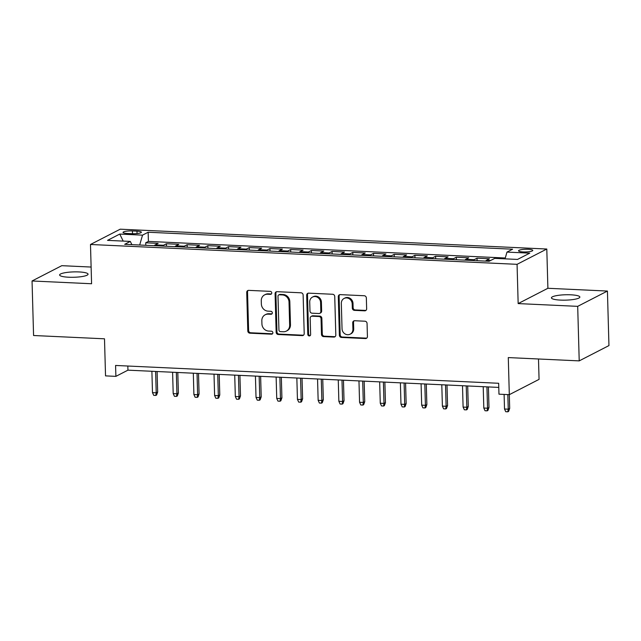 <?xml version="1.0" encoding="UTF-8"?>
<svg xmlns="http://www.w3.org/2000/svg" width="641" height="641" viewBox="0 0 641 641"><rect width="100%" height="100%" fill="white"/><g stroke="black" fill="none" stroke-linecap="round" stroke-linejoin="round"><path stroke-width="0.96" d="M271.76 292.937A1.53 1.394 -117.2 0 0 270.294 291.367L248.7 290.365A2.179 1.995 -117.2 0 0 246.729 292.408L247.803 330.948A2.179 1.995 -117.2 0 0 249.894 333.184L271.496 334.185A1.53 1.394 -117.2 0 0 272.874 332.759A1.53 1.394 -117.2 0 0 271.407 331.189L268.611 331.06A6.979 6.378 -117.2 0 1 261.921 323.905L261.832 320.7A6.979 6.378 -117.2 0 1 265.142 314.795A6.979 6.378 -117.2 0 1 268.146 314.146L270.935 314.274A1.53 1.394 -117.2 0 0 272.321 312.848A1.53 1.394 -117.2 0 0 270.855 311.278L268.058 311.149A6.979 6.378 -117.2 0 1 261.36 303.994L261.272 300.789A6.979 6.378 -117.2 0 1 264.581 294.884A6.979 6.378 -117.2 0 1 267.585 294.235L270.382 294.363A1.53 1.394 -117.2 0 0 271.76 292.937M570.786 294.804A14.222 2.692 -1.6 0 0 551.42 297.849A14.222 2.692 -1.6 0 0 560.498 300.1A14.222 2.692 -1.6 0 0 579.857 297.055A14.222 2.692 -1.6 0 0 570.786 294.804M78.979 271.936A14.222 2.692 -1.6 0 0 59.621 274.981A14.222 2.692 -1.6 0 0 68.691 277.224A14.222 2.692 -1.6 0 0 88.057 274.188A14.222 2.692 -1.6 0 0 78.979 271.936M528.224 249.285A7.107 1.346 -1.6 0 0 518.545 250.807A7.107 1.346 -1.6 0 0 523.08 251.937A7.107 1.346 -1.6 0 0 532.759 250.415A7.107 1.346 -1.6 0 0 528.224 249.285M364.673 310.829A2.179 1.995 -117.2 0 0 366.644 308.786L366.348 297.977A2.179 1.995 -117.2 0 0 364.256 295.741L340.267 294.628A2.179 1.995 -117.2 0 0 338.296 296.671L339.369 335.211A2.179 1.995 -117.2 0 0 341.461 337.446L365.45 338.56A2.179 1.995 -117.2 0 0 367.421 336.509L367.061 323.449A2.179 1.995 -117.2 0 0 364.961 321.213L354.697 320.74A2.179 1.995 -117.2 0 0 352.726 322.784L352.911 329.258A5.833 5.328 -117.2 0 1 350.138 334.193A5.833 5.328 -117.2 0 1 342.038 328.753L341.324 303.385A5.833 5.328 -117.2 0 1 344.097 298.45A5.833 5.328 -117.2 0 1 352.197 303.89L352.318 308.121A2.179 1.995 -117.2 0 0 354.409 310.356L364.673 310.829L365.482 310.42A2.179 1.995 -117.2 0 0 365.987 310.372M91.118 267.049L61.784 265.678L32.05 280.982L33.572 335.507L104.499 338.809L105.533 375.882L115.885 376.363L115.58 365.458L498.666 383.278L498.97 394.183L509.323 394.664L539.065 379.368L538.496 358.984M577.693 306.35L607.428 291.054L547.895 288.282L518.16 303.586L577.693 306.35L579.216 360.883L508.289 357.582L509.691 408.437L508.617 411.394L507.816 411.81L505.741 411.714L504.515 409.006L504.106 394.415M518.16 303.586L517.063 264.324L90.485 244.485L120.22 229.19L546.797 249.029L517.063 264.324M32.05 280.982L91.583 283.747L90.485 244.485M303.129 295.036A2.179 1.995 -117.2 0 0 301.038 292.801L277.056 291.687A2.179 1.995 -117.2 0 0 275.085 293.73L276.159 332.27A2.179 1.995 -117.2 0 0 278.25 334.506L302.24 335.62A2.179 1.995 -117.2 0 0 304.211 333.568L303.129 295.036M308.666 293.153L332.647 294.267A2.179 1.995 -117.2 0 1 334.738 296.503L335.812 335.043A2.179 1.995 -117.2 0 1 333.841 337.086L323.577 336.613A2.179 1.995 -117.2 0 1 321.486 334.378L321.053 318.745A2.179 1.995 -117.2 0 0 318.954 316.51L312.151 316.197A2.179 1.995 -117.2 0 0 310.172 318.24L310.629 334.514A1.53 1.394 -117.2 0 1 309.907 335.804A1.53 1.394 -117.2 0 1 307.784 334.378L306.686 295.197A2.179 1.995 -117.2 0 1 308.666 293.153M607.428 291.054L608.95 345.579L579.216 360.883M490.661 260.478L486.527 260.286L489.46 258.78L477.032 258.195L477.104 260.703M473.202 260.526A8.886 3.197 -87.3 0 1 474.1 259.709L465.815 259.325L468.747 257.81L456.328 257.233L456.392 259.741M452.498 259.565A8.886 3.197 -87.3 0 1 453.395 258.748L445.11 258.363L448.043 256.849L435.616 256.272L435.688 258.78M431.786 258.603A8.886 3.197 -87.3 0 1 432.683 257.778L424.398 257.394L427.339 255.887L414.911 255.31L414.983 257.818M411.081 257.634A8.886 3.197 -87.3 0 1 411.979 256.817L403.694 256.432L406.626 254.926L394.199 254.349L394.271 256.857M390.377 256.672A8.886 3.197 -87.3 0 1 391.266 255.855L382.989 255.471L385.922 253.964L373.495 253.387L373.567 255.895M369.665 255.711A8.886 3.197 -87.3 0 1 370.562 254.894L362.277 254.509L365.21 252.995L352.79 252.418L352.854 254.926M348.96 254.749A8.886 3.197 -87.3 0 1 349.858 253.932L341.573 253.548L344.505 252.033L332.078 251.456L332.15 253.964M328.256 253.788A8.886 3.197 -87.3 0 1 329.145 252.971L320.861 252.578L323.801 251.072L311.374 250.495L311.446 253.003M307.544 252.818A8.886 3.197 -87.3 0 1 308.441 252.001L300.156 251.617L303.089 250.11L290.669 249.533L290.734 252.041M286.839 251.857A8.886 3.197 -87.3 0 1 287.729 251.04L279.452 250.655L282.385 249.149L269.957 248.572L270.029 251.08M266.127 250.895A8.886 3.197 -87.3 0 1 267.025 250.078L258.74 249.694L261.672 248.187L249.253 247.602L249.325 250.118M245.423 249.934A8.886 3.197 -87.3 0 1 246.32 249.117L238.035 248.732L240.968 247.218L228.541 246.641L228.613 249.149M224.719 248.972A8.886 3.197 -87.3 0 1 225.608 248.155L217.331 247.771L220.264 246.256L207.836 245.679L207.908 248.187M204.006 248.011A8.886 3.197 -87.3 0 1 204.904 247.186L196.619 246.801L199.551 245.295L187.132 244.718L187.196 247.226M183.302 247.041A8.886 3.197 -87.3 0 1 184.191 246.224L175.914 245.84L178.847 244.333L166.42 243.756L163.487 245.263A8.886 3.197 92.7 0 0 162.59 246.08M166.492 246.264L166.42 243.756M127.439 233.492L131.998 233.701A6.891 1.306 -1.6 0 0 141.373 232.226A6.891 1.306 -1.6 0 0 136.974 231.137L132.423 230.928A6.891 1.306 -1.6 0 0 123.048 232.403A6.891 1.306 -1.6 0 0 127.439 233.492M505.036 258.852L506.975 252.089L512.6 249.197L148.151 232.242L142.526 235.143L139.698 245.014M506.975 252.089L529.754 253.147L517.535 259.429L494.756 258.371L489.131 261.264L124.683 244.317L130.307 241.425L107.528 240.367L119.747 234.077L142.526 235.143M505.284 258.002L148.408 241.409L145.715 242.795L158.135 243.372L155.202 244.878A8.886 3.197 92.7 0 0 154.313 245.695M184.191 246.224L187.132 244.718M204.904 247.186L207.836 245.679M225.608 248.155L228.541 246.641M246.32 249.117L249.253 247.602M267.025 250.078L269.957 248.572M287.729 251.04L290.669 249.533M308.441 252.001L311.374 250.495M329.145 252.971L332.078 251.456M349.858 253.932L352.79 252.418M370.562 254.894L373.495 253.387M391.266 255.855L394.199 254.349M411.979 256.817L414.911 255.31M432.683 257.778L435.616 256.272M453.395 258.748L456.328 257.233M474.1 259.709L477.032 258.195M547.895 288.282L546.797 249.029M115.885 376.363L127.944 370.161L498.786 387.412M127.823 366.027L127.944 370.161M145.787 245.303L145.715 242.795M148.408 241.409L148.151 232.242M131.886 244.654L130.307 241.425M175.914 245.84A8.886 3.197 92.7 0 0 175.017 246.657M196.619 246.801A8.886 3.197 92.7 0 0 195.721 247.618M217.331 247.771A8.886 3.197 92.7 0 0 216.434 248.588M238.035 248.732A8.886 3.197 92.7 0 0 237.138 249.549M258.74 249.694A8.886 3.197 92.7 0 0 257.85 250.511M279.452 250.655A8.886 3.197 92.7 0 0 278.555 251.472M300.156 251.617A8.886 3.197 92.7 0 0 299.259 252.434M320.861 252.578A8.886 3.197 92.7 0 0 319.971 253.403M341.573 253.548A8.886 3.197 92.7 0 0 340.675 254.365M362.277 254.509A8.886 3.197 92.7 0 0 361.388 255.326M382.989 255.471A8.886 3.197 92.7 0 0 382.092 256.288M403.694 256.432A8.886 3.197 92.7 0 0 402.796 257.249M424.398 257.394A8.886 3.197 92.7 0 0 423.509 258.211M445.11 258.363A8.886 3.197 92.7 0 0 444.213 259.18M465.815 259.325A8.886 3.197 92.7 0 0 464.925 260.142M486.527 260.286A8.886 3.197 92.7 0 0 485.63 261.103M123.208 241.096L119.747 234.077M271.399 293.947A1.53 1.394 -117.2 0 1 271.183 293.955L268.387 293.826A6.979 6.378 -117.2 0 0 265.39 294.467L264.581 294.884M265.142 314.795L265.943 314.378A6.979 6.378 -117.2 0 1 268.948 313.737L271.744 313.866A1.53 1.394 -117.2 0 0 271.96 313.858M248.187 290.413A2.179 1.995 -117.2 0 0 247.53 292L248.612 330.532A2.179 1.995 -117.2 0 0 250.703 332.767L272.297 333.777A1.53 1.394 -117.2 0 0 272.513 333.769M276.543 291.727A2.179 1.995 -117.2 0 0 275.886 293.314L276.96 331.854A2.179 1.995 -117.2 0 0 279.059 334.089L303.041 335.203A2.179 1.995 -117.2 0 0 303.554 335.163M279.372 294.788A1.53 1.394 -117.2 0 0 277.994 296.214L278.939 330.043A1.53 1.394 -117.2 0 0 280.405 331.613L283.354 331.75A6.979 6.378 -117.2 0 0 286.351 331.101A6.979 6.378 -117.2 0 0 289.66 325.195L289.019 302.079A6.979 6.378 -117.2 0 0 282.32 294.924L279.372 294.788L280.181 294.371A1.53 1.394 -117.2 0 0 279.524 294.515L278.715 294.924M286.351 331.101L287.16 330.692A6.979 6.378 -117.2 0 0 290.469 324.787L289.66 325.195M280.181 294.371L283.13 294.507A6.979 6.378 -117.2 0 1 289.82 301.663L290.469 324.787M311.214 316.398L312.015 315.981A2.179 1.995 -117.2 0 1 312.952 315.781L319.763 316.101A2.179 1.995 -117.2 0 1 321.854 318.337L322.287 333.961A2.179 1.995 -117.2 0 0 324.378 336.196L334.65 336.677A2.179 1.995 -117.2 0 0 335.155 336.629M308.153 293.201A2.179 1.995 -117.2 0 0 307.496 294.788L308.585 333.969A1.53 1.394 -117.2 0 0 310.268 335.523M320.596 302.528A5.833 5.328 -117.2 0 0 312.488 297.087A5.833 5.328 -117.2 0 0 309.723 302.023L309.972 310.965A2.179 1.995 -117.2 0 0 312.063 313.201L318.873 313.513A2.179 1.995 -117.2 0 0 320.845 311.47L320.596 302.528L321.397 302.119A5.833 5.328 -117.2 0 0 313.297 296.671L312.488 297.087M319.811 313.313L320.612 312.896A2.179 1.995 -117.2 0 0 321.646 311.053L320.845 311.47M321.397 302.119L321.646 311.053M344.097 298.45L344.898 298.041A5.833 5.328 -117.2 0 1 353.007 303.481L353.119 307.704A2.179 1.995 -117.2 0 0 355.21 309.94L365.482 310.42M350.138 334.193L350.947 333.785A5.833 5.328 -117.2 0 0 353.712 328.849L352.911 329.258M354.193 320.78A2.179 1.995 -117.2 0 0 353.528 322.375L353.712 328.849M339.762 294.668A2.179 1.995 -117.2 0 0 339.097 296.254L340.179 334.794A2.179 1.995 -117.2 0 0 342.27 337.03L366.251 338.144A2.179 1.995 -117.2 0 0 366.764 338.095M157.662 392.068L156.596 395.024L155.787 395.441L153.72 395.345L152.486 392.637L156.22 392.813L157.662 392.068L157.093 371.524M155.787 395.441L156.22 392.813L155.619 371.451M152.486 392.637L151.893 371.275M178.374 393.029L177.301 395.994L176.499 396.402L174.424 396.306L173.198 393.598L176.924 393.774L178.374 393.029L177.797 372.485M176.499 396.402L176.924 393.774L176.331 372.413M173.198 393.598L172.597 372.245M199.079 393.991L198.005 396.955L197.204 397.364L195.136 397.268L193.903 394.56L197.628 394.736L199.079 393.991L198.502 373.447M197.204 397.364L197.628 394.736L197.035 373.374M193.903 394.56L193.31 373.206M219.783 394.952L218.717 397.917L217.908 398.333L215.841 398.237L214.615 395.529L218.341 395.697L219.783 394.952L219.214 374.408M217.908 398.333L218.341 395.697L217.74 374.344M214.615 395.529L214.014 374.168M240.495 395.914L239.422 398.878L238.62 399.295L236.545 399.199L235.319 396.491L239.045 396.659L240.495 395.914L239.918 375.37M238.62 399.295L239.045 396.659L238.452 375.305M235.319 396.491L234.726 375.129M261.199 396.883L260.134 399.84L259.325 400.256L257.257 400.16L256.023 397.452L259.757 397.628L261.199 396.883L260.631 376.331M259.325 400.256L259.757 397.628L259.156 376.267M256.023 397.452L255.43 376.091M281.912 397.845L280.838 400.809L280.037 401.218L277.962 401.122L276.736 398.414L280.462 398.59L281.912 397.845L281.335 377.301M280.037 401.218L280.462 398.59L279.869 377.228M276.736 398.414L276.135 377.052M302.616 398.806L301.542 401.771L300.741 402.179L298.674 402.083L297.44 399.375L301.166 399.551L302.616 398.806L302.039 378.262M300.741 402.179L301.166 399.551L300.573 378.19M297.44 399.375L296.847 378.022M323.32 399.768L322.255 402.732L321.445 403.141L319.378 403.045L318.152 400.337L321.878 400.513L323.32 399.768L322.752 379.224M321.445 403.141L321.878 400.513L321.277 379.151M318.152 400.337L317.551 378.983M344.033 400.729L342.959 403.694L342.158 404.11L340.083 404.014L338.857 401.306L342.582 401.474L344.033 400.729L343.456 380.185M342.158 404.11L342.582 401.474L341.99 380.121M338.857 401.306L338.264 379.945M364.737 401.699L363.663 404.655L362.862 405.072L360.795 404.976L359.561 402.268L363.295 402.436L364.737 401.699L364.16 381.147M362.862 405.072L363.295 402.436L362.694 381.083M359.561 402.268L358.968 380.906M385.441 402.66L384.376 405.617L383.574 406.033L381.499 405.937L380.273 403.229L383.999 403.405L385.441 402.66L384.872 382.108M383.574 406.033L383.999 403.405L383.398 382.044M380.273 403.229L379.672 381.868M406.154 403.622L405.08 406.586L404.279 406.995L402.211 406.899L400.978 404.191L404.703 404.367L406.154 403.622L405.577 383.078M404.279 406.995L404.703 404.367L404.11 383.006M400.978 404.191L400.385 382.837M426.858 404.583L425.792 407.548L424.983 407.956L422.916 407.86L421.69 405.152L425.416 405.328L426.858 404.583L426.289 384.039M424.983 407.956L425.416 405.328L424.815 383.967M421.69 405.152L421.089 383.799M447.57 405.545L446.497 408.509L445.695 408.926L443.62 408.83L442.394 406.114L446.12 406.29L447.57 405.545L446.993 385.001M445.695 408.926L446.12 406.29L445.527 384.929M442.394 406.114L441.793 384.76M468.275 406.506L467.201 409.471L466.4 409.887L464.332 409.791L463.098 407.083L466.824 407.251L468.275 406.506L467.698 385.962M466.4 409.887L466.824 407.251L466.231 385.898M463.098 407.083L462.506 385.722M488.979 407.476L487.913 410.432L487.112 410.849L485.037 410.753L483.811 408.045L487.537 408.213L488.979 407.476L488.41 386.924M487.112 410.849L487.537 408.213L486.936 386.86M483.811 408.045L483.21 386.683M504.515 409.006L508.241 409.182L507.832 394.592M507.816 411.81L508.241 409.182L509.691 408.437M163.487 245.263L155.202 244.878M132.503 233.725L132.423 230.928M137.046 233.564L136.974 231.137M268.387 293.826L267.585 294.235M271.744 313.866L270.935 314.274M268.948 313.737L268.146 314.146M272.297 333.777L271.496 334.185M250.703 332.767L249.894 333.184M248.612 330.532L247.803 330.948M247.53 292L246.729 292.408M271.183 293.955L270.382 294.363M303.041 335.203L302.24 335.62M279.059 334.089L278.25 334.506M276.96 331.854L276.159 332.27M275.886 293.314L275.085 293.73M289.82 301.663L289.019 302.079M283.13 294.507L282.32 294.924M334.65 336.677L333.841 337.086M324.378 336.196L323.577 336.613M322.287 333.961L321.486 334.378M321.854 318.337L321.053 318.745M319.763 316.101L318.954 316.51M312.952 315.781L312.151 316.197M308.585 333.969L307.784 334.378M307.496 294.788L306.686 295.197M355.21 309.94L354.409 310.356M353.119 307.704L352.318 308.121M353.007 303.481L352.197 303.89M353.528 322.375L352.726 322.784M366.251 338.144L365.45 338.56M342.27 337.03L341.461 337.446M340.179 334.794L339.369 335.211M339.097 296.254L338.296 296.671"/></g></svg>
